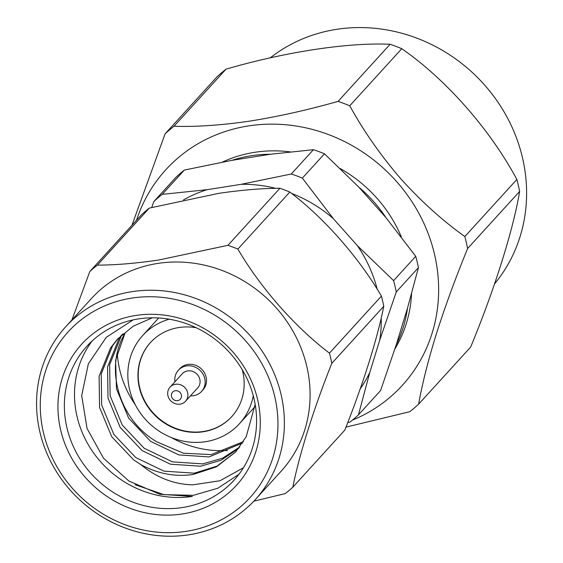 <?xml version="1.0" encoding="UTF-8"?>
<svg xmlns="http://www.w3.org/2000/svg" width="563" height="563" viewBox="0 0 563 563"><rect width="100%" height="100%" fill="white"/><g stroke="black" fill="none" stroke-linecap="round" stroke-linejoin="round"><path stroke-width="0.84" d="M136.535 220.246A160.019 147.766 42.3 0 1 178.429 157.584A160.019 147.766 42.3 0 1 396.922 181.926A160.019 147.766 42.3 0 1 389.666 397.562A160.019 147.766 42.3 0 1 352.438 420.125M345.971 427.134L409.737 411.715A185.424 171.222 -137.7 0 0 414.255 408.027A185.424 171.222 -137.7 0 0 418.633 404.171L470.654 347.068C494.497 289.459 513.224 230.077 519.635 191.42A185.424 171.222 -137.7 0 0 516.869 179.456C490.106 129.532 446.297 79.629 401.771 48.692A185.424 171.222 -137.7 0 0 390.11 44.266C348.244 42.352 285.758 51.775 226.03 69.158A185.424 171.222 -137.7 0 0 221.505 72.845A185.424 171.222 -137.7 0 0 217.128 76.695L165.107 133.797A185.424 171.222 42.3 0 1 169.484 129.947A185.424 171.222 42.3 0 1 174.002 126.26C195.706 126.978 220.773 125.296 249.212 121.2C278.087 116.625 307.708 110.017 338.089 101.375L390.11 44.266M519.635 191.42L467.614 248.522C455.622 277.791 445.242 306.145 436.452 333.592C428.105 360.552 422.166 384.079 418.633 404.171M467.614 248.522A185.424 171.222 -137.7 0 0 464.848 236.559L516.869 179.456M401.771 48.692L349.743 105.795C363.705 131.13 380.623 155.346 400.497 178.443C420.814 201.054 442.265 220.429 464.848 236.559M349.743 105.795A185.424 171.222 -137.7 0 0 338.089 101.375M270.212 57.905A160.019 147.766 42.3 0 1 477.797 77.778A160.019 147.766 42.3 0 1 494.574 283.865M290.191 151.876A132.157 122.037 -137.7 0 0 255.116 152.256A132.157 122.037 -137.7 0 0 222.357 162.123M313.429 149.688L291.289 173.995L241.182 184.319L207.191 189.682L162.221 194.362A147.837 136.513 42.3 0 0 153.84 201.561L175.98 177.254A147.837 136.513 42.3 0 1 184.361 170.061L232.047 160.321A132.495 122.354 42.3 0 1 251.633 155.669A132.495 122.354 42.3 0 1 270.458 154.255L313.429 149.688A147.837 136.513 42.3 0 1 324.492 153.812L358.898 187.233A132.495 122.354 42.3 0 1 386.049 217.74L415.733 256.334A147.837 136.513 42.3 0 1 418.415 267.65L407.485 308.221A132.495 122.354 42.3 0 1 396.232 344.795L380.588 390.539L358.448 414.847A147.837 136.513 42.3 0 1 350.066 422.039L347.744 422.567M175.29 390.729A5.236 4.835 -137.7 0 0 171.511 396.436A5.236 4.835 -137.7 0 0 177.584 400.659A5.236 4.835 -137.7 0 0 181.363 394.945A5.236 4.835 -137.7 0 0 175.29 390.729M180.083 404.135A10.472 9.67 42.3 0 1 169.167 398.759A10.472 9.67 42.3 0 1 170.047 387.154A10.472 9.67 42.3 0 1 175.501 384.276A10.472 9.67 42.3 0 1 186.416 389.652A10.472 9.67 42.3 0 1 185.537 401.257A10.472 9.67 42.3 0 1 180.083 404.135M185.537 401.257L197.712 387.886A10.472 9.67 -137.7 0 0 198.598 376.281A10.472 9.67 -137.7 0 0 187.683 370.904A10.472 9.67 -137.7 0 0 182.229 373.783L170.047 387.154M190.435 395.88A15.708 14.504 -137.7 0 0 193.412 395.733A15.708 14.504 -137.7 0 0 201.589 391.412A15.708 14.504 -137.7 0 0 202.912 374.001A15.708 14.504 -137.7 0 0 186.536 365.936A15.708 14.504 -137.7 0 0 178.358 370.257A15.708 14.504 -137.7 0 0 174.952 381.777M201.589 391.412L202.94 389.927A15.708 14.504 -137.7 0 0 204.263 372.516A15.708 14.504 -137.7 0 0 187.887 364.451A15.708 14.504 -137.7 0 0 179.717 368.772L178.358 370.257M196.198 327.736A54.984 50.776 -137.7 0 0 179.02 327.511A54.984 50.776 -137.7 0 0 150.412 342.621A54.984 50.776 -137.7 0 0 145.775 403.558A54.984 50.776 -137.7 0 0 203.095 431.786A54.984 50.776 -137.7 0 0 231.703 416.676A54.984 50.776 -137.7 0 0 242.259 369.701M150.546 342.473A54.984 50.776 -137.7 0 0 146.099 403.354A54.984 50.776 -137.7 0 0 203.363 431.49A54.984 50.776 -137.7 0 0 231.836 416.529M253.266 395.74A65.456 60.445 42.3 0 1 239.444 423.728A65.456 60.445 42.3 0 1 205.382 441.716A65.456 60.445 42.3 0 1 137.147 408.119A65.456 60.445 42.3 0 1 142.671 335.562A65.456 60.445 42.3 0 1 169.245 319.2M243.427 467.762L220.013 480.732L192.757 484.856C173.84 484.342 156.528 477.586 140.827 464.609C157.661 473.764 175.086 477.058 193.095 474.482L216.424 466.847L235.587 452.04L246.228 436.642L255.166 404.375M92.233 340.875A99.496 91.875 -137.7 0 0 90.798 448.817A99.496 91.875 -137.7 0 0 192.391 496.432L159.751 494.258L128.843 481.006L103.515 458.226L87.075 428.527L81.698 395.655L88.349 363.818L106.252 337.328L133.171 319.89M136.19 315.4A104.732 96.709 42.3 0 1 257.657 399.765A104.732 96.709 42.3 0 1 182.046 514.012A104.732 96.709 42.3 0 1 60.579 429.653A104.732 96.709 42.3 0 1 136.19 315.4M182.25 507.566A99.496 91.875 -137.7 0 0 234.018 480.225A99.496 91.875 -137.7 0 0 242.407 369.947A99.496 91.875 -137.7 0 0 138.688 318.876A99.496 91.875 -137.7 0 0 86.92 346.217A99.496 91.875 -137.7 0 0 78.531 456.494A99.496 91.875 -137.7 0 0 182.25 507.566M132.178 298.045A123.03 113.613 -137.7 0 0 43.358 432.264A123.03 113.613 -137.7 0 0 186.05 531.373A123.03 113.613 -137.7 0 0 274.878 397.147A123.03 113.613 -137.7 0 0 132.178 298.045M188.549 534.85A128.265 118.448 42.3 0 1 54.829 469.007A128.265 118.448 42.3 0 1 65.646 326.836A128.265 118.448 42.3 0 1 132.389 291.592A128.265 118.448 42.3 0 1 266.102 357.435A128.265 118.448 42.3 0 1 255.292 499.606A128.265 118.448 42.3 0 1 188.549 534.85M255.292 499.606L281 471.386A128.265 118.448 -137.7 0 0 291.817 329.214A128.265 118.448 -137.7 0 0 158.097 263.371A128.265 118.448 -137.7 0 0 91.361 298.615L65.646 326.836M331.811 363.318A148.16 136.816 -137.7 0 0 329.461 353.142L381.418 296.103A148.16 136.816 42.3 0 1 383.769 306.279L331.811 363.318C313.929 408.069 299.157 454.883 292.837 487.178A148.16 136.816 -137.7 0 1 285.265 493.589L253.829 501.176M237.868 249.085A148.16 136.816 -137.7 0 0 227.945 245.32L279.902 188.281A148.16 136.816 42.3 0 1 289.825 192.046L237.868 249.085C260.451 287.7 294.956 327.04 329.461 353.142M279.902 188.281C262.281 188.309 242.006 189.977 219.077 193.292L149.336 208.085L97.378 265.124C115.155 265.089 135.43 263.421 158.203 260.113L227.945 245.32M381.418 296.103C358.835 257.488 324.33 218.148 289.825 192.046M292.837 487.178L344.795 430.139C362.671 385.388 377.449 338.574 383.769 306.279M238.958 474.278L217.818 488.234L193.419 495.306L164.065 494.659L135.148 484.736M140.827 464.609L133.656 459.894L111.72 436.712L99.56 407.38L99.095 376.274L110.482 348.04L117.273 339.355L133.227 326.16L152.327 317.821M238.839 448.211L221.203 460.196L200.632 466.213L170.392 464.194L142.115 450.604L120.179 427.43L108.019 398.097L107.554 366.992L118.941 338.757L121.707 334.894M242.569 442.997L209.091 456.924L178.851 454.911L150.574 441.322L128.638 418.14L116.478 388.808L115.591 360.207L124.859 333.57C103.965 368.096 119.074 419.892 156.852 441.856L183.425 453.201L211.202 454.601L243.434 441.631M235.714 451.906L216.959 466.136L194.291 473.173L164.044 471.161L135.767 457.571L113.839 434.39L101.671 405.057L101.206 373.952L112.593 345.717L118.343 338.208M239.81 446.945L222.596 458.205L202.743 463.891L172.503 461.871L144.227 448.289L122.298 425.107L110.13 395.775L109.665 364.669L121.052 336.435L122.875 333.831M117.287 353.057A99.496 91.875 -137.7 0 0 135.331 404.839M171.152 437.472A99.496 91.875 -137.7 0 0 227.375 450.463M71.909 319.967L89.806 271.535L141.763 214.503A148.16 136.816 42.3 0 1 149.336 208.085M97.378 265.124A148.16 136.816 -137.7 0 0 89.806 271.535M241.182 184.319A132.157 122.037 42.3 0 1 275.736 188.352M291.507 193.376A132.157 122.037 42.3 0 1 333.387 218.697L302.352 178.119L324.492 153.812M183.538 199.893A132.157 122.037 42.3 0 1 207.191 189.682M358.448 414.847L369.807 372.403A132.157 122.037 42.3 0 1 360.214 388.85M369.807 372.403L379.772 340.038L396.275 291.951L418.415 267.65M415.733 256.334L393.593 280.634L357.414 245.693A132.157 122.037 42.3 0 1 377.238 289.375M381.2 317.905A132.157 122.037 42.3 0 1 379.772 340.038M357.414 245.693L333.387 218.697M291.289 173.995A147.837 136.513 42.3 0 1 302.352 178.119M153.84 201.561L151.728 207.473M393.593 280.634A147.837 136.513 42.3 0 1 396.275 291.951M162.221 194.362L184.361 170.061M394.846 349.039A132.157 122.037 -137.7 0 0 411.56 293.802M401.356 236.953A132.157 122.037 -137.7 0 0 340.319 168.597M396.232 344.795L407.485 308.221M386.049 217.74L358.898 187.233M270.458 154.255L232.047 160.321M131.967 225.256L165.107 133.797M226.03 69.158L174.002 126.26M142.671 335.562L158.682 317.989M239.444 423.728L255.046 406.606"/></g></svg>
